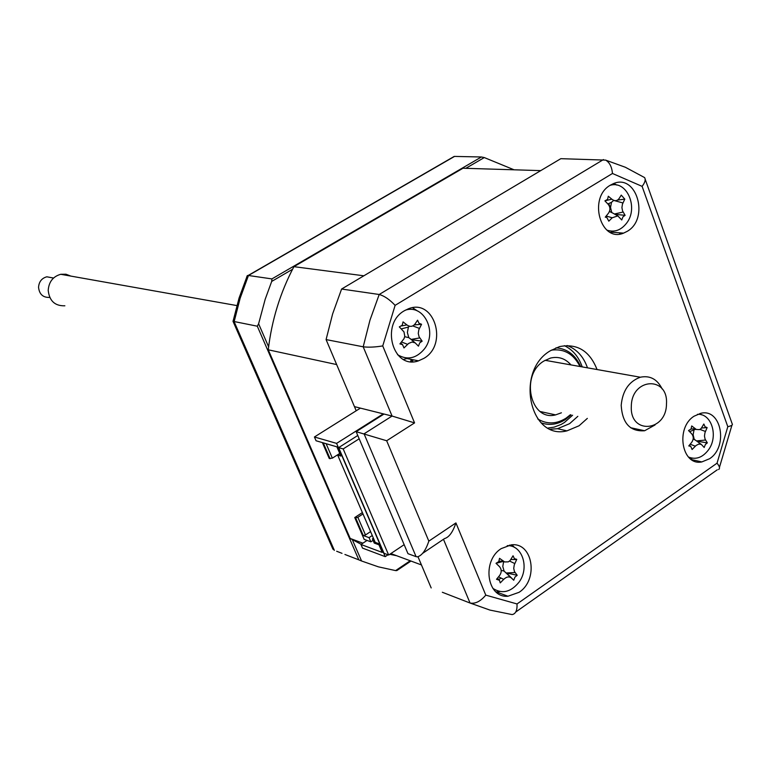 <?xml version="1.0" encoding="UTF-8"?>
<svg xmlns="http://www.w3.org/2000/svg" width="771" height="771" viewBox="0 0 771 771"><rect width="100%" height="100%" fill="white"/><g stroke="black" fill="none" stroke-linecap="round" stroke-linejoin="round"><path stroke-width="1.16" d="M339.847 453.733L337.679 455.102L375.198 542.35L378.416 543.536L382.233 552.422L360.953 544.471L362.524 548.104L385.211 556.643L336.59 443.383L314.423 436.984L316.052 440.761L336.888 446.833L340.84 456.046L337.679 455.102M360.423 408.129L314.423 436.984M383.283 413.854L336.59 443.383M411.261 359.411L410.586 361.618M387.986 554.783L385.211 556.643M411.801 359.517L411.145 361.666M412.764 360.693L412.032 359.565M367.063 540.432L360.953 544.471M709.513 458.764C728.499 446.823 721.444 408.283 701.003 413.246L694.093 416.186C675.165 427.838 681.757 466.156 701.803 461.935L709.513 458.764M706.014 443.701L706.419 442.621M701.543 414.827L699.943 413.478M627.18 231.358C649.886 218.685 636.576 172.839 613.109 183.777L610.439 185.136C587.772 197.511 600.493 243.058 623.594 233.121L627.18 231.358M616.819 185.098L613.947 183.459M423.838 358.39C448.549 344.541 434.333 297.972 408.408 308.795L404.428 310.713C379.92 324.119 393.085 370.157 418.499 360.838L423.838 358.39M417.448 311.002L412.591 307.725M519.047 592.321C538.968 579.725 532.828 541.811 511.192 544.875L501.246 548.595C481.49 560.806 486.906 598.306 507.964 596.234L519.047 592.321M514.556 547.477L511.896 544.827M597.053 369.54C589.69 350.892 577.19 343.24 559.553 346.603L550.301 350.786C514.787 371.246 529.677 440.578 566.945 430.864L579.069 425.775L587.338 418.393M550.571 429.196L557.529 428.715L569.605 423.665L577.826 416.34M587.473 367.834C583.551 356.607 576.766 349.167 567.099 345.524M442.332 592.263L470.05 603.028L443.479 539.295M496.023 591.964L499.724 591.53M403.445 359.411L409.131 357.995M610.439 232.428L613.514 231.127M690.363 458.812L692.368 458.225M386.666 440.752L428.83 541.136C425.775 550.34 421.988 555.563 417.458 556.835L416.089 556.652L364.066 433.822L392.073 416.051L414.567 422.903L386.666 440.752L356.154 431.664L384.016 414.037L392.073 416.051L363.199 346.805C368.499 347.47 375.005 347.181 382.734 345.919L414.567 422.903M428.83 541.136L455.921 522.921C452.895 532.057 449.098 537.281 444.51 538.601L422.768 553.25M455.921 522.921L485.778 595.125C480.497 601.399 475.264 604.03 470.05 603.028L489.942 610.083L512.117 614.583C515.654 613.938 517.293 610.391 517.033 603.953L717.04 463.178C719.661 466.407 720.181 468.527 718.611 469.529M500.986 578.028L498.76 579.57L500.986 578.028M608.83 203.746L610.613 208.642L608.83 203.746M619.392 232.803L619.845 234.037L619.392 232.803M384.016 414.037L354.458 406.635L326.085 339.587L332.638 313.864L341.601 289.029L560.835 158.672L605.659 160.117C609.62 162.498 611.895 166.95 612.463 173.475L395.118 305.355L382.734 345.919M341.601 289.029L379.197 294.493C384.276 295.871 389.577 299.495 395.118 305.355M416.089 556.652L407.984 553.684L356.154 431.664M326.085 339.587L363.199 346.805L369.964 320.187L379.197 294.493L603.462 159.568M431.182 587.936L417.988 556.758L421.448 564.941L390.858 553.568M509.515 545.107L513.505 546.302M605.659 160.117L625.377 167.268L644.604 177.59C645.838 179.672 644.999 182.592 642.108 186.37L612.463 173.475M732.209 423.857C732.98 424.888 731.506 425.843 727.805 426.691L642.108 186.37M410.211 560.758L395.61 570.598L396.824 570.588L410.982 561.047M292.546 269.281L271.7 281.425L271.912 278.909L248.455 275.498L240.166 298.184L234.143 321.7L334.363 550.369L332.542 548.306M271.912 278.909L481.403 156.985L454.524 156.417L248.455 275.498L247.327 275.565L239.068 298.04L233.044 321.314L257.302 326.2L258.613 323.781L265.195 299.244L271.7 281.425M465.838 168.319L484.294 157.563L481.403 156.985M352.106 539.17L361.58 560.999L358.823 559.852L257.302 326.2M268.616 346.834L258.613 323.781M361.58 560.999L378.378 566.839L395.61 570.598M358.823 559.852L344.916 554.465M233.199 320.591L233.044 321.314M451.141 158.373L454.524 156.417M246.73 276.972L247.327 275.565M514.074 169.803L484.294 157.563M565.085 431.162L565.953 430.632M388.661 555.033L384.016 553.299L338.642 447.614L343.191 448.934L388.661 555.033L404.158 544.673M338.642 447.614L357.773 435.49M343.191 448.934L359.18 438.795M412.379 361.724L413.111 359.778M561.394 412.803L555.612 414.885C530.275 421.718 519.953 374.86 544.008 360.973L550.571 358.043C558.58 356.231 565.374 358.515 570.974 364.905M537.734 418.942C546.928 424.474 556.363 424.214 566.059 418.171L570.395 414.74M579.994 366.514C573.605 353.889 564.054 348.434 551.323 350.159M555.958 347.827C567.234 348.675 575.474 354.949 580.688 366.63M571.089 414.894L565.586 419.414C557.568 424.551 549.424 425.698 541.136 422.845M492.823 588.34C502.085 594.287 510.816 592.224 519.028 582.153C529.744 567.948 522.352 544.827 507.202 545.675M498.77 561.616L499.531 558.329L504.639 561.943L508.33 561.857L510.103 560.527L513.043 555.785L514.421 558.657L516.753 559.361L514.267 564.854L513.727 568.4L514.45 571.552L517.206 575.291L514.941 577.122L513.746 580.245L511.269 577.903C509.024 576.236 506.508 576.727 503.704 579.378L500.254 582.876L499.435 580.284L496.505 579.31L499.627 575.484C501.757 572.352 501.719 569.412 499.512 566.666L496.023 563.293L498.77 561.616M510.826 559.534L515.828 559.505M513.746 580.245L506.518 572.978L517.206 575.291M501.189 570.395L504.07 571.06L511.269 577.903M498.548 576.824L503.704 579.378M503.502 561.336L496.611 563.167M504.07 571.06L502.798 566.473L503.646 561.433M506.518 572.978L515.057 572.506M397.518 354.679C407.271 360.442 416.205 358.563 424.329 349.041C437.783 332.436 424.06 303.861 405.392 310.164M402.221 325.256L403.04 321.883L406.915 324.928C410.027 327.087 412.736 326.779 415.039 323.974L417.554 320.196L419.019 323.29L421.564 324.273L418.836 329.718L418.267 333.39L419.087 336.821L422.151 341.177L419.703 342.883L418.46 346.169L415.126 342.835L412.003 342.035L408.601 343.452L403.975 347.952L402.558 344.627L399.927 343.895L403.994 338.7L404.785 336.223L403.975 331.887L399.311 326.885L402.221 325.256M414.229 324.928L421.564 324.273M411.396 339.664L422.151 341.177M404.698 336.705L408.794 337.631L410.972 339.288M408.794 337.631L407.377 332.494L408.418 327.058L401.334 328.88M408.418 327.058L409.517 326.239M372.268 535.517L369.058 537.638L363.257 535.527L355.624 517.861L354.747 517.543L362.389 512.551M369.058 537.638L370.861 541.83L364.163 539.372L354.747 517.543M373.077 540.365L370.861 541.83M378.966 544.808L374.243 543.073L372.432 538.871L373.424 538.216M362.9 543.179L350.207 538.466L361.185 544.316M389.75 554.31L396.573 555.698M293.915 266.67L363.864 275.796L540.722 170.622L463.005 168.232L293.915 266.67C280.259 292.517 271.7 320.235 268.26 349.812L350.207 538.466M356.212 410.77L336.657 364.567L268.26 349.812M339.732 453.454L332.349 458.147L326.123 443.701M322.384 442.602L329.236 458.475L332.349 458.147M323.251 442.862L330.113 458.745M373.945 539.421L372.432 538.871M363.257 535.527L365.483 534.968L357.86 517.293L362.987 513.939M365.483 534.968L370.581 531.605M357.86 517.293L355.624 517.861M688.407 457.001C695.914 460.008 702.632 457.598 708.568 449.753C718.659 436.135 711.488 413.054 697.427 414.345M691.047 429.033L691.722 425.939L696.338 429.476L699.528 429.62L701.09 428.58L703.846 424.021L705.089 426.797L707.132 427.597L704.973 432.666L704.472 436.02L705.06 439.085L707.344 442.872L705.349 444.51L704.193 447.488L701.311 444.404L698.844 444.057L696.155 445.416L692.088 449.493L690.739 446.351L688.773 445.937L691.722 442.303C693.775 439.239 693.736 436.367 691.587 433.697L688.532 430.565L691.047 429.033M701.571 428.001L707.132 427.597M693.196 438.834L695.731 440.376M694.218 439.297L693.129 434.69L694.073 429.736L689.65 431.712M699.991 429.418L705.446 431.461M696.83 441.166L707.344 442.872M606.902 230.124C614.42 232.62 620.983 230.288 626.611 223.137C638.841 207.698 626.842 179.874 610.102 185.348M607.577 199.39L608.3 196.229L611.837 199.188C614.66 201.327 617.079 201.115 619.094 198.561L621.253 195.121L624.789 199.149L622.448 204.161L621.918 207.64L622.582 210.965L625.108 215.331L622.958 216.844L621.754 219.966L617.802 215.899L612.222 217.769L608.82 221.171L606.758 217.383L605.264 217.152L608.464 213.22C610.487 210.078 610.381 207.091 608.146 204.267L604.907 200.874L607.577 199.39M615.056 214.357L625.108 215.331M609.437 211.485L612.656 213.008M611.731 212.401L610.526 207.438L611.519 202.281L607.866 203.968M611.519 202.281L613.735 200.364M617.561 200.075L624.789 199.149M666.481 403.927C668.467 375.65 631.555 377.684 631.324 406.24C629.608 434.834 666.414 432.02 666.481 403.927M655.042 424.956L644.633 430.738C630.167 431.799 622.351 423.327 621.195 405.334C622.573 390.752 628.953 381.375 640.325 377.221C650.001 375.255 657.278 379.168 662.164 388.97M70.845 276.095L65.959 274.225L60.716 274.293C52.997 276.51 48.833 281.878 48.207 290.378C49.383 300.941 54.934 306.077 64.87 305.798M53.507 278.052L46.829 276.799C41.721 278.215 38.964 281.733 38.55 287.332C39.34 294.281 43.012 297.645 49.575 297.423M717.04 463.178L727.805 426.691M485.778 595.125L517.033 603.953M564.391 345.678C572.786 349.745 578.722 356.819 582.211 366.909M572.602 415.222L564.411 422.508L561.086 424.474L554.098 427.144L548.123 428.03M498.991 561.259L503.174 561.095M509.583 561.047L514.806 563.572M401.518 341.977L407.608 344.348M401.595 325.921L406.915 324.928M412.793 325.911L419.424 328.417M411.126 339.433L419.761 337.91M690.19 444.212L695.336 446.197M691.018 429.071L695.066 428.647M696.492 440.925L705.571 440.039M606.179 216.044L612.222 217.769M606.257 200.499L611.837 199.188M613.649 200.393L622.958 202.966M614.429 214.01L623.141 212.044M557.529 428.715L566.945 430.864M496.418 591.955L507.964 596.234M407.329 358.631L418.499 360.838M611.133 232.187L623.594 233.121M691.365 459.545L701.803 461.935M717.3 469.78L515.732 612.029M645.173 179.19L732.18 423.828M731.939 425.178L719.449 467.371M232.996 321.276L332.947 549.222M336.667 551.255L342.006 553.337M454.186 156.426L248.166 275.469M541.377 423.086L542.042 423.163M555.612 414.885L540.288 411.55M499.435 580.284L497.44 578.183M402.558 344.618L400.679 342.989M415.116 342.835L409.97 338.45M701.311 444.404L694.392 439.403M690.739 446.351L689.303 445.301M696.078 429.341L694.285 429.611M617.802 215.899L610.468 211.774M606.758 217.383L605.611 216.728M60.716 274.293L236.851 305.576M545.087 360.308L640.325 377.221M46.829 276.799L53.536 278.032M630.562 427.712L644.633 430.738"/></g></svg>
